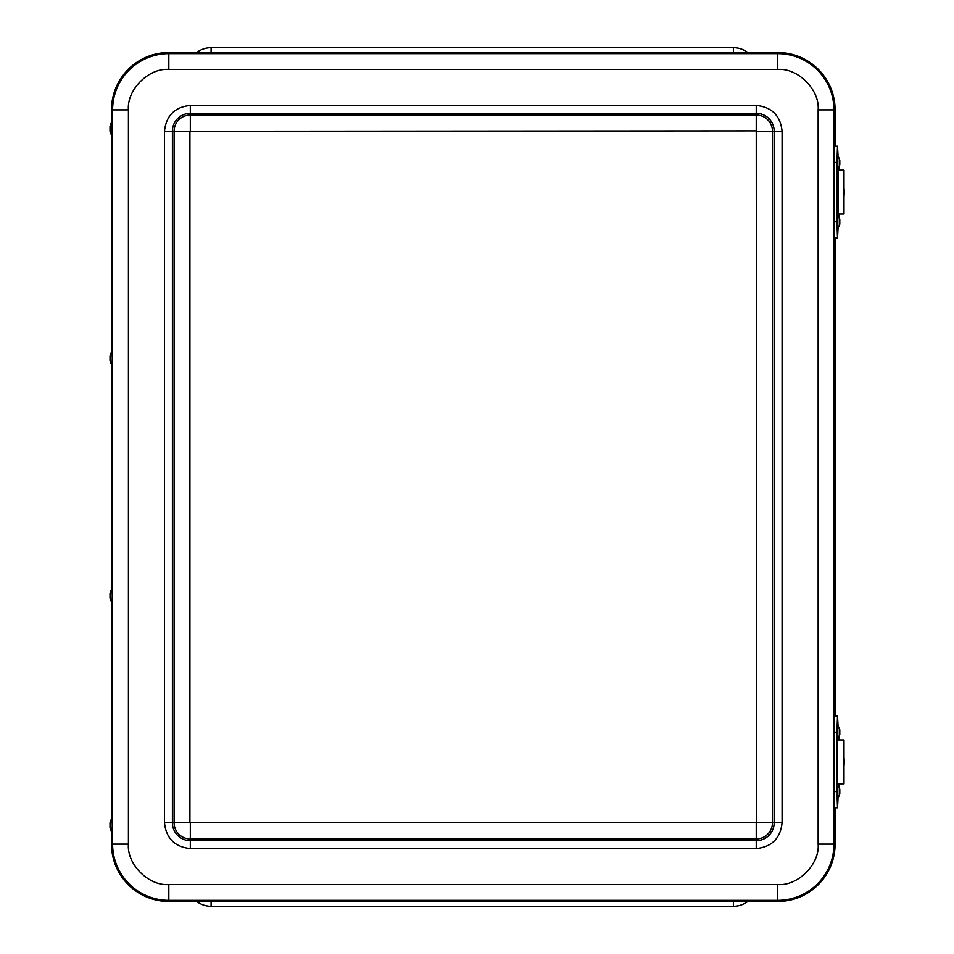 <?xml version="1.0" encoding="UTF-8"?>
<svg xmlns="http://www.w3.org/2000/svg" width="954" height="954" viewBox="0 0 954 954"><rect width="100%" height="100%" fill="white"/><g stroke="black" fill="none" stroke-linecap="round" stroke-linejoin="round"><path stroke-width="1.43" d="M211.096 52.53L211.096 47.7A23.743 23.743 0 0 0 196.751 52.53A23.743 23.743 0 0 1 211.096 47.7L733.376 47.7A23.743 23.743 0 0 1 747.733 52.53M747.733 901.47A23.743 23.743 0 0 1 733.376 906.3L211.096 906.3A23.743 23.743 0 0 1 196.751 901.47A23.743 23.743 0 0 0 211.096 906.3L211.096 901.47M189.918 822.73L756.653 822.73L756.236 130.865L189.918 131.27L189.918 822.73L174.093 822.73L174.093 131.27L172.4 131.27L172.4 822.73L174.093 822.73A16.23 16.23 108 0 0 190.323 838.96L756.236 838.96L756.236 823.135M835.084 146.224L835.084 109.889A57.359 57.359 0 0 0 777.725 52.53L168.834 52.53A57.359 57.359 0 0 0 111.487 109.889L111.487 122.267M111.487 831.733L111.487 844.111A57.359 57.359 0 0 0 168.834 901.47L777.725 901.47A57.359 57.359 0 0 0 835.084 844.111L835.084 807.776M835.084 715.989L835.084 238.011M111.487 135.361L111.487 351.752M111.487 364.845L111.487 589.155M111.487 602.248L111.487 818.639M111.952 120.955L112.012 136.672L110.008 131.211L110.008 126.417L110.008 131.211M110.008 355.902L112 350.404L112.262 358.525L111.976 366.217L110.008 360.695L110.008 355.902L110.008 360.695M110.008 598.098L111.976 603.62L112.262 595.928L112 587.795L110.008 593.305L110.008 598.098L110.02 593.305M110.008 822.789L111.976 817.28L112.262 825.138L111.976 833.104L110.008 827.583L110.008 822.789L110.008 827.583M838.006 724.766L837.505 715.989L836.932 732.195L836.932 791.57L837.505 807.776L838.006 798.999M837.505 715.989L834.523 715.989L833.963 732.195L834.523 807.776L837.505 807.776M839.377 788.028L839.568 783.818M839.568 739.946L839.377 735.737M839.46 788.028L839.46 783.818M839.46 739.946L839.46 735.737M838.006 155.001L837.505 146.224L836.932 162.43L836.932 221.805L837.505 238.011L838.006 229.234M837.505 146.224L834.523 146.224L833.963 162.43L834.523 238.011L837.505 238.011M839.377 218.263L839.568 214.054M839.568 170.182L839.377 165.972M839.46 218.263L839.46 214.054M839.46 170.182L839.46 165.972M839.794 793.966L837.505 799.488L837.23 791.57L837.505 783.663L839.794 789.173L839.794 793.966L839.794 789.173M837.815 799.488L837.815 783.663M839.794 734.58L837.505 740.101L837.23 732.481L837.505 724.277L839.794 729.798L839.794 734.58L839.794 729.798M837.815 740.101L837.815 724.277M839.794 224.202L837.505 229.723L837.23 222.091L837.505 213.899L839.794 219.42L839.794 224.202L839.794 219.42M837.815 229.723L837.815 213.899M839.794 164.827L837.505 170.337L837.23 162.705L837.505 154.512L839.794 160.033L839.794 164.827L839.794 160.033M837.815 170.337L837.815 154.512M838.065 214.054L843.992 214.054L843.992 170.182L838.065 170.182M843.992 183.251L843.992 200.984M838.065 783.818L843.992 783.818L843.992 739.946L838.065 739.946M843.992 753.016L843.992 770.749M733.376 47.7L733.376 52.53M733.376 906.3L733.376 901.47M190.323 823.135L190.323 840.665L756.236 840.665L756.236 838.96A16.23 16.23 108.4 0 0 772.466 822.73L772.466 131.27L756.653 131.27M189.918 131.27L174.093 131.27A16.23 16.23 0 0 1 190.323 115.04L190.323 130.865M756.236 130.865L756.236 115.04L190.323 115.04L190.323 113.335A17.935 17.935 0 0 0 172.4 131.27L164.482 131.27C166.127 115.684 174.737 107.063 190.323 105.429L756.236 105.429L756.236 113.335L190.323 113.335L190.323 105.429M756.653 822.73L774.171 822.73L774.171 131.27L772.466 131.27A16.23 16.23 0 0 0 756.236 115.04L756.236 113.335A17.935 17.935 0 0 1 774.171 131.27L782.077 131.27L782.077 822.73L774.171 822.73A17.935 17.935 0 0 1 756.236 840.665L756.236 848.571L190.323 848.571L190.323 840.665A17.935 17.935 0 0 1 172.4 822.73L164.482 822.73L164.482 131.27M782.077 822.73C780.444 838.316 771.834 846.937 756.236 848.571M190.323 848.571C174.737 846.937 166.127 838.316 164.482 822.73M756.236 105.429C771.834 107.063 780.444 115.684 782.077 131.27M818.138 844.111L818.138 109.889C819.88 89.807 797.806 67.722 777.725 69.463L168.834 69.463C148.764 67.734 126.679 89.795 128.42 109.889L128.42 844.111C126.679 864.193 148.752 886.278 168.834 884.537L777.725 884.537C797.806 886.266 819.88 864.205 818.138 844.111L833.963 844.111L833.963 109.889A56.226 56.226 0 0 0 777.725 53.651L777.725 69.463M818.138 109.889L835.084 109.889M777.725 884.537L777.725 900.349A56.226 56.226 0 0 0 833.963 844.111L835.084 844.111M168.834 884.537L168.834 900.349L777.725 900.349L777.725 901.47M128.42 844.111L112.608 844.111A56.226 56.226 0 0 0 168.834 900.349L168.834 901.47M128.42 109.889L112.608 109.889L112.608 844.111L111.487 844.111M168.834 69.463L168.834 53.651A56.226 56.226 0 0 0 112.608 109.889L111.487 109.889M777.725 52.53L777.725 53.651L168.834 53.651L168.834 52.53M836.932 791.57L833.963 791.57M836.932 732.195L833.963 732.195M838.065 214.567L838.065 169.681L838.065 214.567M836.932 221.805L833.963 221.805M836.932 162.43L833.963 162.43M843.992 187.7A20.308 7.918 90 0 1 843.992 196.536M843.992 757.464A20.308 7.918 90 0 1 843.992 766.3M110.008 126.417L111.952 120.931M843.992 182.655L843.992 201.58M843.992 752.42L843.992 771.345"/></g></svg>
